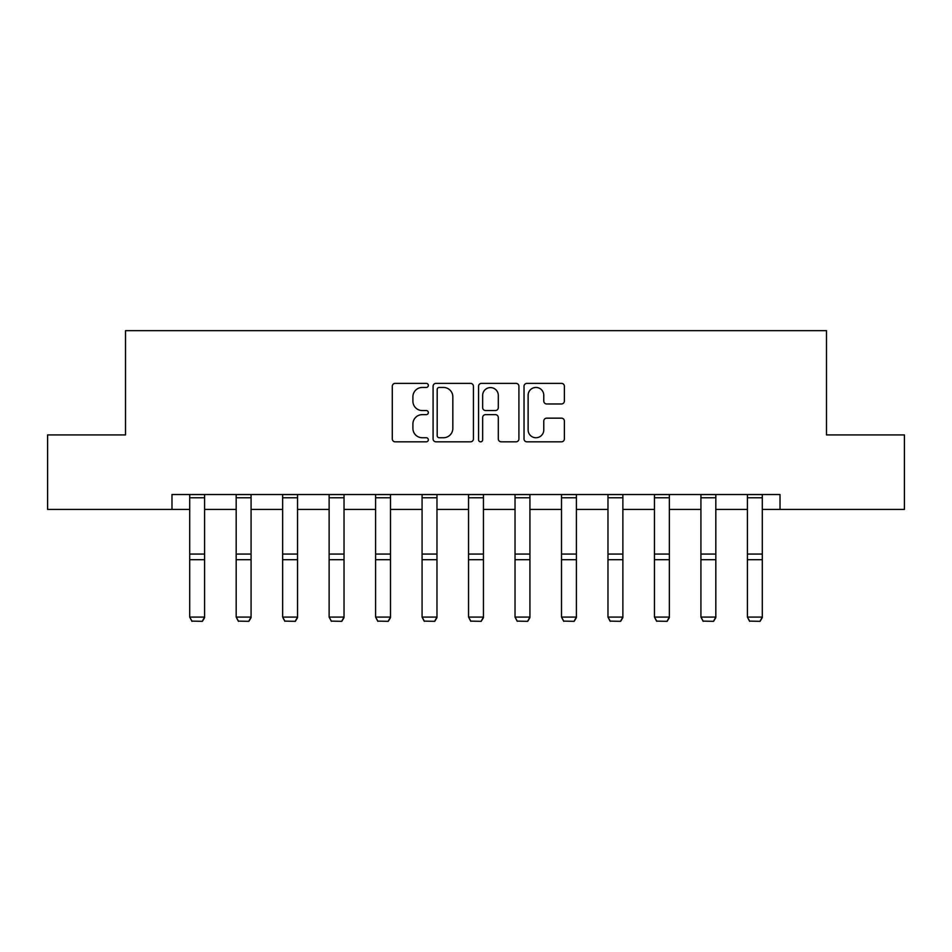 <?xml version="1.0" encoding="UTF-8"?>
<svg xmlns="http://www.w3.org/2000/svg" width="952" height="952" viewBox="0 0 952 952"><rect width="100%" height="100%" fill="white"/><g stroke="black" fill="none" stroke-linecap="round" stroke-linejoin="round"><path stroke-width="1.43" d="M428.34 385.405A2.047 2.047 0 0 0 426.294 383.358L395.223 383.358A2.927 2.927 0 0 0 392.295 386.274L392.295 438.908A2.927 2.927 0 0 0 395.223 441.835L426.294 441.835A2.047 2.047 0 0 0 428.34 439.788A2.047 2.047 0 0 0 426.294 437.742L422.272 437.742A9.353 9.353 0 0 1 412.906 428.388L412.906 423.997A9.353 9.353 0 0 1 422.272 414.644L426.294 414.644A2.047 2.047 0 0 0 428.34 412.597A2.047 2.047 0 0 0 426.294 410.55L422.272 410.55A9.353 9.353 0 0 1 412.906 401.197L412.906 396.805A9.353 9.353 0 0 1 422.272 387.452L426.294 387.452A2.047 2.047 0 0 0 428.34 385.405M561.466 403.969A2.927 2.927 0 0 0 564.381 401.042L564.381 386.274A2.927 2.927 0 0 0 561.466 383.358L526.956 383.358A2.927 2.927 0 0 0 524.028 386.274L524.028 438.908A2.927 2.927 0 0 0 526.956 441.835L561.466 441.835A2.927 2.927 0 0 0 564.381 438.908L564.381 421.07A2.927 2.927 0 0 0 561.466 418.154L546.698 418.154A2.927 2.927 0 0 0 543.77 421.07L543.77 429.923A7.818 7.818 0 0 1 535.952 437.742A7.818 7.818 0 0 1 528.122 429.923L528.122 395.27A7.818 7.818 0 0 1 535.952 387.452A7.818 7.818 0 0 1 543.77 395.27L543.77 401.042A2.927 2.927 0 0 0 546.698 403.969L561.466 403.969M171.979 509.415L47.6 509.415L47.6 434.933L125.509 434.933L125.509 330.665L826.491 330.665L826.491 434.933L904.4 434.933L904.4 509.415L780.021 509.415L780.021 494.516L171.979 494.516L171.979 509.415L189.71 509.415M473.442 386.274A2.927 2.927 0 0 0 470.514 383.358L436.016 383.358A2.927 2.927 0 0 0 433.089 386.274L433.089 438.908A2.927 2.927 0 0 0 436.016 441.835L470.514 441.835A2.927 2.927 0 0 0 473.442 438.908L473.442 386.274M481.486 383.358L515.984 383.358A2.927 2.927 0 0 1 518.911 386.274L518.911 438.908A2.927 2.927 0 0 1 515.984 441.835L501.216 441.835A2.927 2.927 0 0 1 498.301 438.908L498.301 417.571A2.927 2.927 0 0 0 495.373 414.644L485.579 414.644A2.927 2.927 0 0 0 482.652 417.571L482.652 439.788A2.047 2.047 0 0 1 480.605 441.835A2.047 2.047 0 0 1 478.558 439.788L478.558 386.274A2.927 2.927 0 0 1 481.486 383.358M204.597 509.415L236.179 509.415M251.078 509.415L282.649 509.415M297.548 509.415L329.13 509.415M344.029 509.415L375.6 509.415M390.498 509.415L422.081 509.415M436.968 509.415L468.551 509.415M483.449 509.415L515.032 509.415M529.919 509.415L561.501 509.415M576.4 509.415L607.971 509.415M622.87 509.415L654.452 509.415M669.351 509.415L700.922 509.415M715.821 509.415L747.403 509.415M762.29 509.415L780.021 509.415M439.229 387.452A2.047 2.047 0 0 0 437.182 389.499L437.182 435.695A2.047 2.047 0 0 0 439.229 437.742L443.465 437.742A9.353 9.353 0 0 0 452.831 428.388L452.831 396.805A9.353 9.353 0 0 0 443.465 387.452L439.229 387.452M498.301 395.413A7.818 7.818 0 0 0 490.47 387.595A7.818 7.818 0 0 0 482.652 395.413L482.652 407.623A2.927 2.927 0 0 0 485.579 410.55L495.373 410.55A2.927 2.927 0 0 0 498.301 407.623L498.301 395.413M204.597 494.516L204.597 617.634L202.371 621.335L191.935 621.12L202.371 621.335M191.935 621.335L189.71 617.086L204.597 617.086L202.371 621.12M189.71 494.516L189.71 617.086L191.935 621.12M251.078 494.516L251.078 617.634L248.841 621.335L238.416 621.12L248.841 621.335M238.416 621.335L236.179 617.086L251.078 617.086L248.841 621.12M236.179 494.516L236.179 617.086L238.416 621.12M297.548 494.516L297.548 617.634L295.31 621.335L284.886 621.12L295.31 621.335M284.886 621.335L282.649 617.086L297.548 617.086L295.31 621.12M282.649 494.516L282.649 617.086L284.886 621.12M344.029 494.516L344.029 617.634L341.792 621.335L331.367 621.12L341.792 621.335M331.367 621.335L329.13 617.086L344.029 617.086L341.792 621.12M329.13 494.516L329.13 617.086L331.367 621.12M390.498 494.516L390.498 617.634L388.261 621.335L377.837 621.12L388.261 621.335M377.837 621.335L375.6 617.086L390.498 617.086L388.261 621.12M375.6 494.516L375.6 617.086L377.837 621.12M436.968 494.516L436.968 617.634L434.743 621.335L424.306 621.12L434.743 621.335M424.306 621.335L422.081 617.086L436.968 617.086L434.743 621.12M422.081 494.516L422.081 617.086L424.306 621.12M483.449 494.516L483.449 617.634L481.212 621.335L470.788 621.12L481.212 621.335M470.788 621.335L468.551 617.086L483.449 617.086L481.212 621.12M468.551 494.516L468.551 617.086L470.788 621.12M529.919 494.516L529.919 617.634L527.694 621.335L517.257 621.12L527.694 621.335M517.257 621.335L515.032 617.086L529.919 617.086L527.694 621.12M515.032 494.516L515.032 617.086L517.257 621.12M576.4 494.516L576.4 617.634L574.163 621.335L563.739 621.12L574.163 621.335M563.739 621.335L561.501 617.086L576.4 617.086L574.163 621.12M561.501 494.516L561.501 617.086L563.739 621.12M622.87 494.516L622.87 617.634L620.633 621.335L610.208 621.12L620.633 621.335M610.208 621.335L607.971 617.086L622.87 617.086L620.633 621.12M607.971 494.516L607.971 617.086L610.208 621.12M669.351 494.516L669.351 617.634L667.114 621.335L656.69 621.12L667.114 621.335M656.69 621.335L654.452 617.086L669.351 617.086L667.114 621.12M654.452 494.516L654.452 617.086L656.69 621.12M715.821 494.516L715.821 617.634L713.583 621.335L703.159 621.12L713.583 621.335M703.159 621.335L700.922 617.086L715.821 617.086L713.583 621.12M700.922 494.516L700.922 617.086L703.159 621.12M762.29 494.516L762.29 617.634L760.065 621.335L749.629 621.12L760.065 621.335M749.629 621.335L747.403 617.086L762.29 617.086L760.065 621.12M747.403 494.516L747.403 617.086L749.629 621.12M204.597 494.576L189.71 494.576M204.597 554.064L189.71 554.064M204.597 559.705L189.71 559.705M204.597 497.777L189.71 497.777M251.078 494.576L236.179 494.576M251.078 554.064L236.179 554.064M251.078 559.705L236.179 559.705M251.078 497.777L236.179 497.777M297.548 494.576L282.649 494.576M297.548 554.064L282.649 554.064M297.548 559.705L282.649 559.705M297.548 497.777L282.649 497.777M344.029 494.576L329.13 494.576M344.029 554.064L329.13 554.064M344.029 559.705L329.13 559.705M344.029 497.777L329.13 497.777M390.498 494.576L375.6 494.576M390.498 554.064L375.6 554.064M390.498 559.705L375.6 559.705M390.498 497.777L375.6 497.777M436.968 494.576L422.081 494.576M436.968 554.064L422.081 554.064M436.968 559.705L422.081 559.705M436.968 497.777L422.081 497.777M483.449 494.576L468.551 494.576M483.449 554.064L468.551 554.064M483.449 559.705L468.551 559.705M483.449 497.777L468.551 497.777M529.919 494.576L515.032 494.576M529.919 554.064L515.032 554.064M529.919 559.705L515.032 559.705M529.919 497.777L515.032 497.777M576.4 494.576L561.501 494.576M576.4 554.064L561.501 554.064M576.4 559.705L561.501 559.705M576.4 497.777L561.501 497.777M622.87 494.576L607.971 494.576M622.87 554.064L607.971 554.064M622.87 559.705L607.971 559.705M622.87 497.777L607.971 497.777M669.351 494.576L654.452 494.576M669.351 554.064L654.452 554.064M669.351 559.705L654.452 559.705M669.351 497.777L654.452 497.777M715.821 494.576L700.922 494.576M715.821 554.064L700.922 554.064M715.821 559.705L700.922 559.705M715.821 497.777L700.922 497.777M762.29 494.576L747.403 494.576M762.29 554.064L747.403 554.064M762.29 559.705L747.403 559.705M762.29 497.777L747.403 497.777"/></g></svg>
